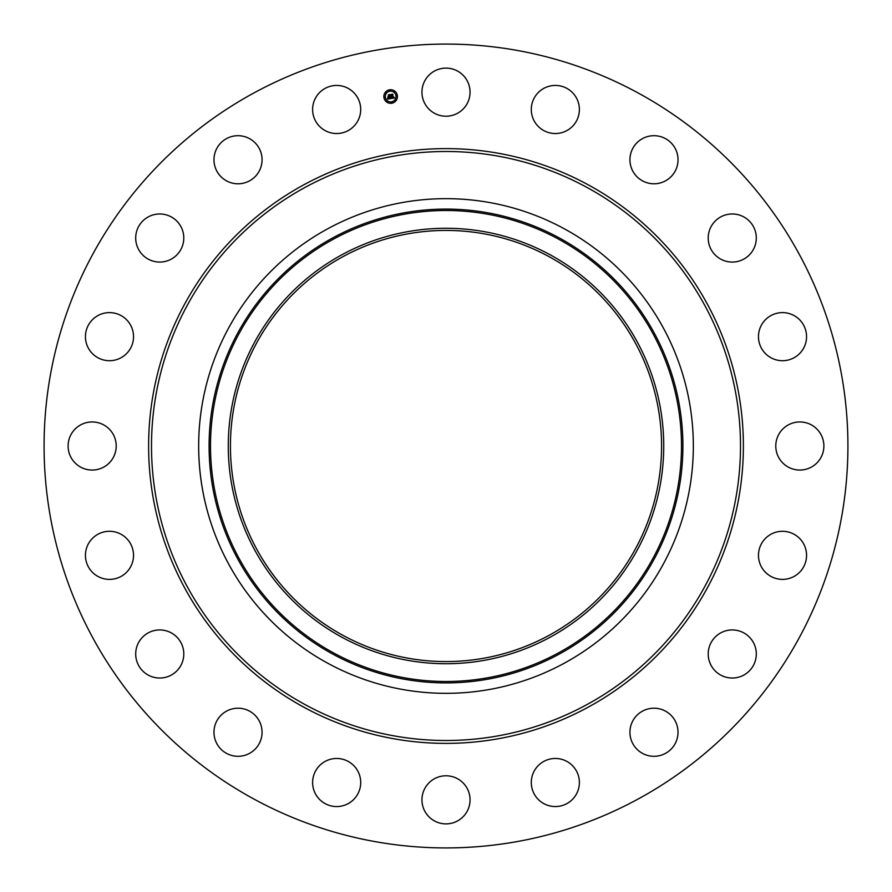 <?xml version="1.0" encoding="UTF-8"?>
<svg xmlns="http://www.w3.org/2000/svg" width="892" height="892" viewBox="0 0 892 892"><rect width="100%" height="100%" fill="white"/><g stroke="black" fill="none" stroke-linecap="round" stroke-linejoin="round"><path stroke-width="1.34" d="M424.893 80.637A24.051 24.051 0 0 1 457.529 71.059A24.051 24.051 0 0 1 467.107 103.695A24.051 24.051 0 0 1 434.471 113.273A24.051 24.051 0 0 1 424.893 80.637M253.306 798.719A401.924 401.924 0 0 1 93.281 253.306A401.924 401.924 0 0 1 638.694 93.281A401.924 401.924 0 0 1 798.719 638.694A401.924 401.924 0 0 1 253.306 798.719M353.165 800.001A24.051 24.051 0 0 1 319.169 799.02A24.051 24.051 0 0 1 320.15 765.035A24.051 24.051 0 0 1 354.146 766.005A24.051 24.051 0 0 1 353.165 800.001M643.678 138.015A24.051 24.051 0 0 1 675.712 149.443A24.051 24.051 0 0 1 664.272 181.477A24.051 24.051 0 0 1 632.25 170.037A24.051 24.051 0 0 1 643.678 138.015M248.322 753.985A24.051 24.051 0 0 1 216.288 742.557A24.051 24.051 0 0 1 227.728 710.523A24.051 24.051 0 0 1 259.75 721.962A24.051 24.051 0 0 1 248.322 753.985M729.177 214.169A24.051 24.051 0 0 1 756.104 234.942A24.051 24.051 0 0 1 735.331 261.869A24.051 24.051 0 0 1 708.404 241.096A24.051 24.051 0 0 1 729.177 214.169M162.823 677.831A24.051 24.051 0 0 1 135.896 657.058A24.051 24.051 0 0 1 156.669 630.131A24.051 24.051 0 0 1 183.596 650.904A24.051 24.051 0 0 1 162.823 677.831M786.956 313.025A24.051 24.051 0 0 1 806.145 341.101A24.051 24.051 0 0 1 778.069 360.29A24.051 24.051 0 0 1 758.88 332.214A24.051 24.051 0 0 1 786.956 313.025M105.044 578.975A24.051 24.051 0 0 1 85.855 550.899A24.051 24.051 0 0 1 113.931 531.71A24.051 24.051 0 0 1 133.12 559.786A24.051 24.051 0 0 1 105.044 578.975M811.363 424.893A24.051 24.051 0 0 1 820.941 457.529A24.051 24.051 0 0 1 788.305 467.107A24.051 24.051 0 0 1 778.727 434.471A24.051 24.051 0 0 1 811.363 424.893M80.637 467.107A24.051 24.051 0 0 1 71.059 434.471A24.051 24.051 0 0 1 103.695 424.893A24.051 24.051 0 0 1 113.273 457.529A24.051 24.051 0 0 1 80.637 467.107M800.001 538.835A24.051 24.051 0 0 1 799.02 572.831A24.051 24.051 0 0 1 765.035 571.85A24.051 24.051 0 0 1 766.005 537.854A24.051 24.051 0 0 1 800.001 538.835M91.999 353.165A24.051 24.051 0 0 1 92.98 319.169A24.051 24.051 0 0 1 126.965 320.15A24.051 24.051 0 0 1 125.995 354.146A24.051 24.051 0 0 1 91.999 353.165M753.985 643.678A24.051 24.051 0 0 1 742.557 675.712A24.051 24.051 0 0 1 710.523 664.272A24.051 24.051 0 0 1 721.962 632.25A24.051 24.051 0 0 1 753.985 643.678M138.015 248.322A24.051 24.051 0 0 1 149.443 216.288A24.051 24.051 0 0 1 181.477 227.728A24.051 24.051 0 0 1 170.037 259.75A24.051 24.051 0 0 1 138.015 248.322M677.831 729.177A24.051 24.051 0 0 1 657.058 756.104A24.051 24.051 0 0 1 630.131 735.331A24.051 24.051 0 0 1 650.904 708.404A24.051 24.051 0 0 1 677.831 729.177M214.169 162.823A24.051 24.051 0 0 1 234.942 135.896A24.051 24.051 0 0 1 261.869 156.669A24.051 24.051 0 0 1 241.096 183.596A24.051 24.051 0 0 1 214.169 162.823M578.975 786.956A24.051 24.051 0 0 1 550.899 806.145A24.051 24.051 0 0 1 531.71 778.069A24.051 24.051 0 0 1 559.786 758.88A24.051 24.051 0 0 1 578.975 786.956M313.025 105.044A24.051 24.051 0 0 1 341.101 85.855A24.051 24.051 0 0 1 360.29 113.931A24.051 24.051 0 0 1 332.214 133.12A24.051 24.051 0 0 1 313.025 105.044M467.107 811.363A24.051 24.051 0 0 1 434.471 820.941A24.051 24.051 0 0 1 424.893 788.305A24.051 24.051 0 0 1 457.529 778.727A24.051 24.051 0 0 1 467.107 811.363M538.835 91.999A24.051 24.051 0 0 1 572.831 92.98A24.051 24.051 0 0 1 571.85 126.965A24.051 24.051 0 0 1 537.854 125.995A24.051 24.051 0 0 1 538.835 91.999M342.651 635.182A215.574 215.574 0 0 1 256.818 342.651A215.574 215.574 0 0 1 549.349 256.818A215.574 215.574 0 0 1 635.182 549.349A215.574 215.574 0 0 1 342.651 635.182M341.614 254.922A217.737 217.737 0 0 0 254.922 550.386A217.737 217.737 0 0 0 550.386 637.078A217.737 217.737 0 0 0 637.078 341.614A217.737 217.737 0 0 0 341.614 254.922M564.58 663.057A247.34 247.34 0 0 1 228.943 327.42A247.34 247.34 0 0 1 564.58 228.943A247.34 247.34 0 0 1 663.057 564.58A247.34 247.34 0 0 1 198.66 446A247.34 247.34 0 0 1 564.58 228.943A247.34 247.34 0 0 1 564.58 663.057M397.364 95.455A6.801 6.801 0 0 1 391.711 103.238A6.801 6.801 0 0 1 383.928 97.585A6.801 6.801 0 0 1 389.581 89.802A6.801 6.801 0 0 1 397.364 95.455M385.355 97.362A5.363 5.363 0 0 1 389.815 91.229A5.363 5.363 0 0 1 395.937 95.689A5.363 5.363 0 0 1 391.488 101.822A5.363 5.363 0 0 1 385.355 97.362M390.964 98.533L391.253 97.574L392.38 98.042L391.51 94.585L392.859 94.374L392.959 97.707L393.74 97.027L392.993 97.919L393.907 97.105L394.476 97.942L390.964 98.533M390.752 98.376L391.12 97.462L390.752 98.376M391.555 97.897L392.134 97.83L391.12 94.396L392.625 94.162L391.298 94.452L392.246 97.897L391.555 97.897M390.696 98.577L387.652 99.057L387.987 98.098L389.67 98.488L389.458 97.116L389.469 98.354L388.243 98.298L389.38 98.287L389.202 97.15L388.366 97.797L388.176 96.57L389.414 96.871L388.745 95.065L390.183 94.842L390.696 98.577M387.396 98.912L387.786 97.93L387.396 98.912M388.143 97.73L387.931 96.459L388.143 97.73M388.522 96.76L389.124 96.659L388.31 94.842L390.005 94.574L388.488 94.898L389.213 96.726L388.522 96.76M391.198 102.591L392.012 102.469L391.198 102.591M384.24 97.54L385.054 97.406L384.24 97.54M386.671 101.51L387.485 101.376L386.671 101.51M389.291 90.583L390.105 90.449L389.291 90.583M385.322 93.013L386.136 92.879L385.322 93.013M397.063 95.511L396.249 95.634L397.063 95.511M395.97 100.038L395.156 100.16L395.97 100.038M394.632 91.541L393.818 91.664L394.632 91.541M558.905 652.665A235.499 235.499 0 0 0 652.665 333.095A235.499 235.499 0 0 0 333.095 239.335A235.499 235.499 0 0 0 239.335 558.905A235.499 235.499 0 0 0 558.905 652.665M559.585 653.903A236.915 236.915 0 0 0 653.903 332.415A236.915 236.915 0 0 0 332.415 238.097A236.915 236.915 0 0 0 238.097 559.585A236.915 236.915 0 0 0 559.585 653.903M587.192 187.554A294.494 294.494 0 0 1 704.446 587.192A294.494 294.494 0 0 1 304.808 704.446A294.494 294.494 0 0 1 187.554 304.808A294.494 294.494 0 0 1 587.192 187.554M588.575 185.023A297.382 297.382 0 0 1 706.977 588.575A297.382 297.382 0 0 1 303.425 706.977A297.382 297.382 0 0 1 185.023 303.425A297.382 297.382 0 0 1 588.575 185.023"/></g></svg>
